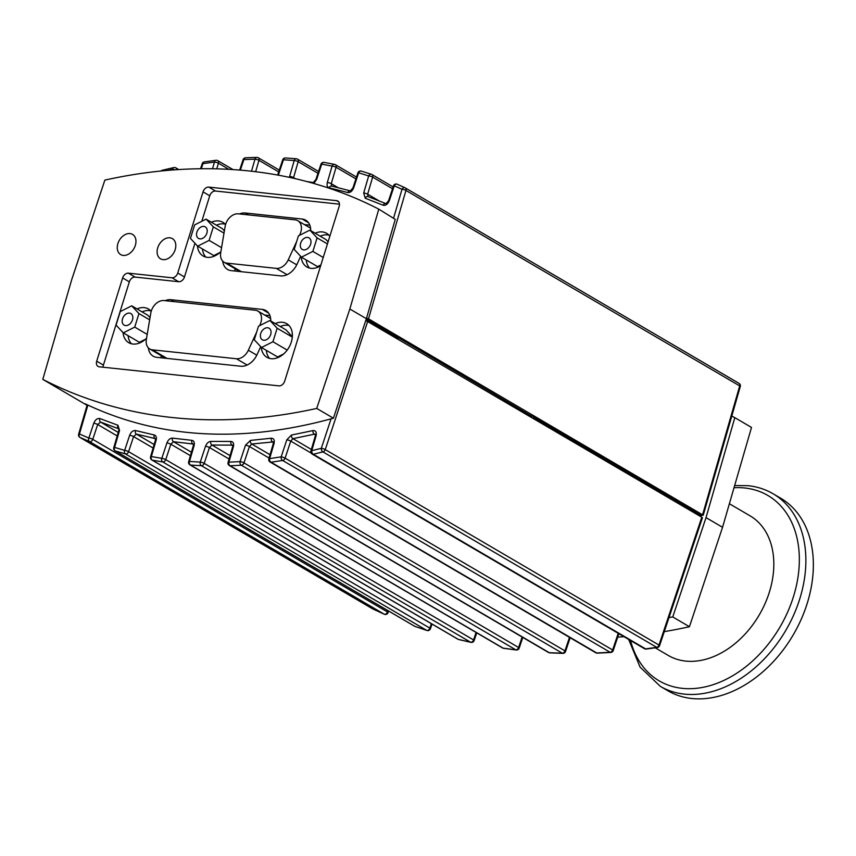 <?xml version="1.0" encoding="UTF-8"?>
<svg xmlns="http://www.w3.org/2000/svg" width="856" height="856" viewBox="0 0 856 856"><rect width="100%" height="100%" fill="white"/><g stroke="black" fill="none" stroke-linecap="round" stroke-linejoin="round"><path stroke-width="1.28" d="M531.191 417.332L531.565 416.102L532.282 416.102L701.278 515.494L703.225 515.205L368.497 318.828L405.958 190.46A2.793 0.653 -163.7 0 0 401.999 189.304A2.793 2.119 -64.8 0 1 405.049 187.785A2.793 2.119 -64.8 0 1 405.059 187.785A2.793 2.119 -64.8 0 1 405.166 187.849A2.793 2.001 -59.6 0 1 405.273 187.903L739.017 383.36A2.793 2.001 120.4 0 1 739.702 385.917L702.658 514.531M396.874 338.666L397.259 337.446A12.829 9.191 -59.6 0 0 397.366 337.082M666.514 496.576L666.888 495.357A12.829 9.191 -59.6 0 0 666.995 495.003M260.738 333.476A6.698 4.794 120.4 0 1 269.094 328.223A6.698 4.794 120.4 0 1 269.854 336.429A6.698 4.794 120.4 0 1 262.332 339.779A6.698 4.794 120.4 0 1 260.738 333.476M122.526 318.817A6.698 4.794 120.4 0 1 130.893 313.574A6.698 4.794 120.4 0 1 131.642 321.77A6.698 4.794 120.4 0 1 124.12 325.12A6.698 4.794 120.4 0 1 122.526 318.817M87.216 404.802L78.634 434.206A2.793 0.653 16.3 0 1 79.448 433.992A2.793 2.119 114.4 0 0 80.025 437.459L89.473 441.557A2.793 2.001 -59.6 0 0 92.769 439.363L97.691 424.501L100.601 422.072L118.791 428.824L118.738 430.654A2.793 0.653 -163.7 0 0 118.738 430.664A2.793 0.653 -163.7 0 1 119.54 430.44L117.946 425.25A2.793 2.108 108.5 0 0 118.652 428.77L118.813 428.867M118.738 430.654L113.784 447.624A2.793 0.653 16.3 0 1 114.597 447.41A2.793 2.108 107.4 0 0 115.325 450.941L125.425 453.926A2.793 2.001 -59.6 0 0 128.582 451.668L133.579 436.581L136.35 434.11L155.385 438.625M117.946 425.25L99.97 418.584C97.391 418.081 95.316 419.633 93.775 423.217L88.853 438.069A2.793 0.546 18.3 0 1 92.769 439.363L387.49 611.965A2.793 0.556 18.5 0 1 388.089 612.564L388.603 611.024M194.087 445.655A2.793 0.653 -163.7 0 0 193.285 445.869L188.662 461.684A2.793 0.653 16.3 0 1 189.476 461.47L194.087 445.655C194.772 442.584 194.044 440.819 191.894 440.337L172.527 438.133C170.098 438.133 168.225 439.738 166.92 442.927L161.805 458.345L151.373 456.569L156.134 440.23A2.793 0.653 -163.7 0 0 155.332 440.455L150.56 456.783A2.793 0.653 16.3 0 1 151.373 456.569A2.793 2.076 100.6 0 0 152.261 460.143L162.736 461.93A2.793 2.001 -59.6 0 0 165.732 459.64L170.836 444.221L173.479 441.717L193.338 444.039M156.134 440.23C156.798 437.363 156.166 435.608 154.241 434.966L135.569 430.557C133.044 430.322 131.075 431.906 129.652 435.287L124.655 450.384A2.793 0.546 18.3 0 1 128.582 451.668L429.862 628.122A2.793 0.556 18.5 0 1 430.45 628.721L432.013 624.067M476.086 632.466L473.582 639.935A2.793 2.001 120.4 0 1 470.586 642.225L162.736 461.93A2.793 2.065 -81.2 0 1 161.805 458.345A2.793 0.546 18.3 0 1 165.732 459.64L473.582 639.935A2.793 0.556 18.5 0 1 474.171 640.534L476.749 632.852M274.038 443.526A2.793 0.653 -163.7 0 0 273.235 443.74L268.827 458.827A2.793 0.653 16.3 0 1 269.64 458.613L274.038 443.526C274.744 440.059 273.792 438.293 271.202 438.229L250.466 440.412L245.49 445.216L240.065 461.609L228.894 462.165L233.388 446.757A2.793 0.653 -163.7 0 0 232.586 446.982L228.081 462.379A2.793 0.653 16.3 0 1 228.894 462.165A2.793 1.98 88 0 0 230.114 465.771L241.328 465.215A2.793 1.969 -93.7 0 1 240.065 461.609A2.793 0.546 18.3 0 1 243.981 462.893L249.406 446.511L251.76 444.018L273.289 441.91M503.596 648.302A2.793 1.659 98.3 0 1 503.531 648.302A2.793 2.793 0 0 1 502.526 647.949A2.793 2.001 120.4 0 0 503.114 648.142L503.114 648.142A2.793 1.659 98.3 0 0 503.521 648.302L516.221 649.982A2.793 1.637 -83.2 0 1 515.783 649.822L503.114 648.142L190.524 465.065L201.374 465.685A2.793 2.022 -87.6 0 1 200.283 462.08A2.793 0.546 18.3 0 1 204.199 463.374L209.453 447.517L211.946 445.024L232.639 445.152M310.931 450.909A2.793 0.653 16.3 0 1 311.745 450.695L316.078 435.822A2.793 0.653 -163.7 0 0 315.276 436.046L310.931 450.909A2.793 2.793 0 0 0 312.205 454.097A2.793 2.001 -59.6 0 0 313.307 454.269L322.926 451.882A2.793 1.819 -104.5 0 1 321.321 448.309A2.793 0.546 18.3 0 1 325.248 449.603L367.652 321.546L365.715 320.658M316.078 435.822C316.784 432.152 315.725 430.408 312.911 430.589L291.457 435.051L286.814 439.824L281.164 456.858L269.64 458.613A2.793 1.915 82.2 0 0 271.031 462.219L282.608 460.464A2.793 1.894 -99.4 0 1 281.164 456.858A2.793 0.546 18.3 0 1 285.091 458.153L290.74 441.108L292.934 438.647L314.462 434.174L315.329 434.217L315.276 436.046M702.412 517.805L701.802 517.249L658.981 645.06A2.793 0.556 18.5 0 1 659.58 645.659L702.423 517.773M618.203 633.312L612.629 649.972A2.793 0.556 18.5 0 1 613.217 650.571L618.867 633.697M522.128 637.035L518.618 647.51A2.793 0.556 18.5 0 1 519.207 648.11L522.791 637.42M366.529 318.1L368.497 318.828M368.08 196.591L367.652 194.184L372.638 177.096A2.793 0.653 -163.7 0 0 368.669 175.94A2.793 2.108 -71.5 0 1 371.418 174.292A2.793 2.108 -71.5 0 1 371.429 174.303A2.793 2.108 -71.5 0 1 371.697 174.421A2.793 2.001 -59.6 0 1 371.943 174.538A2.793 2.793 0 0 0 371.418 174.292M404.931 187.732L397.398 184.318A2.793 2.119 113.6 0 0 397.248 184.243A2.793 2.119 113.6 0 0 394.252 185.795A2.793 0.546 -161.7 0 0 393.471 185.913L388.56 200.743A2.793 0.546 -161.7 0 0 388.56 200.753A2.793 0.546 -161.7 0 1 389.341 200.625L394.252 185.795L401.999 189.304L393.664 217.863M357.883 172.901A2.793 2.793 0 0 1 361.296 171.093A2.793 2.097 106.6 0 0 358.664 172.784A2.793 0.546 -161.7 0 0 357.883 172.901L352.907 187.956A2.793 0.546 18.3 0 1 353.678 187.828L358.664 172.784L368.669 175.94L363.682 193.028A2.793 0.653 16.3 0 1 365.715 193.392A2.793 0.653 16.3 0 1 367.652 194.184L378.48 200.518M352.907 187.956L350.382 190.877L331.636 186.073A2.793 2.087 102.6 0 1 331.711 186.084L331.272 183.687L336.066 167.262A2.793 0.653 -163.7 0 0 332.107 166.107A2.793 2.087 -78.3 0 1 334.536 164.373A2.793 2.087 -78.3 0 1 334.546 164.373A2.793 2.087 -78.3 0 1 334.985 164.534A2.793 2.001 -59.6 0 1 335.381 164.694A2.793 2.793 0 0 0 334.536 164.373L324.071 162.394A2.793 2.076 99.8 0 0 321.717 164.138A2.793 0.546 -161.7 0 0 320.947 164.256L315.853 179.621A2.793 0.546 18.3 0 1 316.634 179.503L321.717 164.138L332.107 166.107L327.313 182.531C326.65 185.377 327.26 187.132 329.153 187.796L347.729 192.547C350.254 192.825 352.233 191.252 353.678 187.828M293.394 178.241L298.166 161.688A2.793 0.653 -163.7 0 0 294.207 160.543A2.793 2.044 -84.9 0 1 296.326 158.756A2.793 2.044 -84.9 0 1 296.925 158.938A2.793 2.001 -59.6 0 1 297.481 159.13A2.793 2.793 0 0 0 296.358 158.767L285.497 157.953A2.793 2.033 93.4 0 0 283.454 159.74A2.793 0.546 -161.7 0 0 282.683 159.858L277.654 175.041M255.644 171.703L258.961 160.329A2.793 0.653 -163.7 0 0 254.992 159.184L251.482 171.211M245.715 157.761A2.793 1.98 87.3 0 0 245.619 157.761A2.793 1.98 87.3 0 0 243.885 159.548A2.793 0.546 -161.7 0 0 243.104 159.676L239.659 170.066M216.782 168.835L218.43 163.207A2.793 0.653 -163.7 0 0 214.46 162.062L212.513 168.75M204.531 161.848A2.793 1.905 81.5 0 0 204.445 161.859A2.793 1.905 81.5 0 0 202.99 163.614A2.793 0.546 -161.7 0 0 202.209 163.742L200.561 168.728M175.063 169.788A2.793 0.653 -163.7 0 0 172.57 169.274L172.366 169.98M104.871 180.102A680.659 487.77 120.4 0 1 378.791 209.142L349.837 309.005L316.72 408.43A680.659 487.77 120.4 0 1 42.8 379.379L71.754 279.516L104.871 180.102M395.333 219.425L378.791 209.142M731.773 416.091L734.822 417.664L706.029 517.613L672.752 616.941L668.985 617.561M664.277 631.632A680.659 487.77 120.4 0 0 689.433 626.72L722.55 527.296L751.504 427.433L734.822 417.664M266.312 350.339A19.527 13.996 -59.6 0 0 269.661 358.45M288.964 325.483A19.527 13.996 -59.6 0 0 280.254 326.532M275.215 323.589A19.527 13.996 120.4 0 1 286.664 323.643A19.527 13.996 120.4 0 1 288.868 347.568A19.527 13.996 120.4 0 1 266.933 357.348A19.527 13.996 120.4 0 1 261.273 347.269M146.558 338.248A19.527 13.996 120.4 0 1 128.721 342.689A19.527 13.996 120.4 0 1 123.061 332.61M137.003 308.93A19.527 13.996 120.4 0 1 148.452 308.984A19.527 13.996 120.4 0 1 151.191 311.327M150.752 310.835A19.527 13.996 -59.6 0 0 142.043 311.884M128.1 335.68A19.527 13.996 -59.6 0 0 131.45 343.791M117.893 243.564A11.716 8.399 120.4 0 1 132.53 234.384A11.716 8.399 120.4 0 1 133.857 248.732A11.716 8.399 120.4 0 1 120.685 254.607A11.716 8.399 120.4 0 1 117.893 243.564M157.739 247.791A11.716 8.399 120.4 0 1 172.377 238.61A11.716 8.399 120.4 0 1 173.704 252.959A11.716 8.399 120.4 0 1 160.532 258.822A11.716 8.399 120.4 0 1 157.739 247.791M220.891 251.589A19.527 13.996 120.4 0 1 203.097 255.987A19.527 13.996 120.4 0 1 197.436 245.907M211.389 222.228A19.527 13.996 120.4 0 1 222.838 222.282A19.527 13.996 120.4 0 1 225.545 224.593M225.139 224.133A19.527 13.996 -59.6 0 0 216.429 225.181M202.487 248.978A19.527 13.996 -59.6 0 0 205.836 257.089M315.147 233.228A19.527 13.996 120.4 0 1 326.596 233.292A19.527 13.996 120.4 0 1 329.828 236.277M320.625 265.809A19.527 13.996 120.4 0 1 306.865 266.986A19.527 13.996 120.4 0 1 301.205 256.907M306.245 259.978A19.527 13.996 -59.6 0 0 309.594 268.089M328.897 235.133A19.527 13.996 -59.6 0 0 320.187 236.181M300.67 243.125A6.698 4.794 120.4 0 1 309.037 237.872A6.698 4.794 120.4 0 1 309.786 246.079A6.698 4.794 120.4 0 1 302.264 249.428A6.698 4.794 120.4 0 1 300.67 243.125M196.901 232.115A6.698 4.794 120.4 0 1 205.269 226.872A6.698 4.794 120.4 0 1 206.029 235.068A6.698 4.794 120.4 0 1 198.506 238.417A6.698 4.794 120.4 0 1 196.901 232.115M655.268 647.832L668.333 655.482A80.903 57.973 -59.6 0 0 769.394 592.052A80.903 57.973 -59.6 0 0 750.102 515.868L729.387 503.735M628.657 639.432L640.085 667.134L660.351 686.362L667.851 690.76A111.58 79.961 -59.6 0 0 807.251 603.277A111.58 79.961 -59.6 0 0 780.629 498.181L773.129 493.794C765.521 489.354 757.186 486.647 748.112 485.684L734.662 485.555M194.654 224.893L206.093 219.125L213.326 226.883L209.121 240.397L197.672 246.164L190.439 238.417L194.654 224.893M224.379 230.885L222.218 228.573L206.093 219.125M224.005 233.132L213.326 226.883M221.554 247.673L209.121 240.397M219.906 252.52L213.797 255.602L197.672 246.164M298.412 235.903L309.861 230.136L317.095 237.882L312.879 251.397L301.44 257.164L294.207 249.417L298.412 235.903M328.094 241.841L325.976 239.573L309.861 230.136M327.441 243.939L317.095 237.882M323.226 257.463L312.879 251.397M320.904 264.921L317.555 266.601L301.44 257.164M87.162 404.974L85.215 403.839C158.681 438.764 241.413 443.558 333.412 418.21L366.368 318.689L395.258 219.382M160.971 355.55L161.442 357.819M269.918 315.586L264.739 315.072M234.704 268.463L235.282 271.063M309.829 225.149L304.511 224.625M150.025 317.619L147.831 315.265L131.717 305.827L138.95 313.574L134.734 327.099L123.296 332.866L116.063 325.109L120.268 311.595L131.717 305.827M123.296 332.866L139.41 342.304L145.52 339.222M292.345 336.675L286.043 329.924L269.929 320.486L277.162 328.233L272.946 341.747L261.508 347.515L254.275 339.768L258.48 326.254L269.929 320.486M261.508 347.515L277.622 356.963L283.732 353.881M239.509 213.957A16.735 11.995 120.4 0 1 245.33 213.005L302.189 219.04A16.735 11.995 120.4 0 1 305.785 220.206A16.735 11.995 120.4 0 1 310.696 230.617M103.116 367.224A5.575 4.002 120.4 0 1 103.416 365.105L129.342 281.859A5.575 4.002 120.4 0 1 135.12 277.098L178.69 281.72A5.575 4.002 120.4 0 0 184.468 276.959L177.748 273.021L203.032 191.862A5.575 4.002 120.4 0 1 208.8 187.1L336.633 200.657A5.575 4.002 120.4 0 1 337.831 201.053A5.575 4.002 120.4 0 1 339.169 206.307L284.716 381.102A5.575 4.002 120.4 0 1 278.949 385.874L99.232 366.807A5.575 4.002 120.4 0 1 98.033 366.422A5.575 4.002 120.4 0 1 96.707 361.168L122.633 277.933A5.575 4.002 120.4 0 1 128.4 273.16L171.981 277.783A5.575 4.002 -59.6 0 0 177.748 273.021M339.468 204.177L215.519 191.038A5.575 4.002 -59.6 0 0 209.741 195.799L201.802 221.297M194.965 243.254L184.468 276.959M260.706 346.669L257.057 354.63A16.735 11.995 120.4 0 1 240.771 366.229L156.787 357.327A16.735 11.995 120.4 0 1 153.181 356.16A16.735 11.995 120.4 0 1 148.366 347.878M165.101 300.67A16.735 11.995 120.4 0 1 170.943 299.707L262.257 309.39A16.735 11.995 120.4 0 1 265.852 310.557A16.735 11.995 120.4 0 1 270.764 320.979M300.649 256.319L296.989 264.279A16.735 11.995 120.4 0 1 280.704 275.878L231.163 270.624A16.735 11.995 120.4 0 1 227.568 269.458A16.735 11.995 120.4 0 1 222.753 261.187M623.949 636.671A680.659 487.77 120.4 0 1 617.722 637.132M87.066 405.305L42.8 379.379M366.368 318.689L349.837 309.005M333.412 418.21L316.72 408.43M689.433 626.72L672.752 616.941M722.55 527.296L706.029 517.613M700.904 516.724L701.278 515.494M366.293 318.892L531.565 416.102M162.319 170.269A2.793 1.83 76 0 0 162.244 170.28L162.244 170.28A2.793 1.83 76 0 0 161.388 170.954M285.583 157.964A2.793 2.033 93.4 0 0 285.497 157.953A2.793 2.793 0 0 0 282.673 159.879M324.146 162.405A2.793 2.076 99.8 0 0 324.071 162.394A2.793 2.793 0 0 0 320.947 164.256M315.853 179.632A2.793 0.546 18.3 0 1 315.853 179.621L313.285 182.531A2.793 2.065 99.2 0 0 311.916 182.927M361.66 171.243A2.793 2.097 106.6 0 0 361.339 171.114L371.429 174.303M331.636 186.073A2.793 2.087 102.6 0 0 329.153 187.796M350.35 190.867A2.793 2.097 106.2 0 0 347.729 192.547M363.682 193.028L365.234 198.207L383.103 205.237A2.793 2.119 -66.6 0 1 386.024 203.653L388.56 200.743M365.234 198.207A2.793 2.108 -70.4 0 1 368.048 196.58A2.793 2.108 -70.4 0 1 368.294 196.687M667.894 495.945L667.52 497.165M398.265 338.034L397.88 339.254M533.695 416.925A12.829 9.191 120.4 0 1 533.588 417.289L533.202 418.509M387.939 610.638L387.49 611.965A2.793 2.001 120.4 0 1 384.194 614.169L372.981 609.033A2.793 1.744 115.4 0 0 373.066 609.076L373.066 609.076A2.793 1.744 115.4 0 0 373.163 609.119M431.349 623.682L429.862 628.122A2.793 2.001 120.4 0 1 426.716 630.38L414.786 626.325A2.793 1.723 109.6 0 0 414.989 626.421L414.989 626.421A2.793 1.723 109.6 0 0 415.214 626.474M457.853 639.197L151.833 459.972A2.793 2.001 -59.6 0 0 152.261 460.143L458.281 639.368A2.793 2.001 120.4 0 1 457.853 639.197A2.793 2.793 0 0 0 458.602 639.507L470.928 642.364A2.793 1.68 -77.7 0 1 470.586 642.225L458.281 639.368A2.793 1.691 103.9 0 0 458.591 639.496A2.793 1.691 103.9 0 0 458.602 639.507A2.793 1.691 103.9 0 0 458.944 639.528M331.069 418.862L321.321 448.309L311.745 450.695A2.793 1.84 76.6 0 0 313.307 454.269L645.595 648.869A2.793 1.466 82.7 0 0 646.248 649.062L657.344 647.521A2.793 1.445 -98.4 0 1 656.67 647.339L645.595 648.869A2.793 2.001 120.4 0 1 644.482 648.698A2.793 2.793 0 0 0 646.248 649.062A2.793 1.466 82.7 0 0 646.312 649.051M548.503 652.486L229.355 465.568A2.793 2.001 -59.6 0 0 230.114 465.771L549.263 652.689A2.793 2.001 120.4 0 1 548.503 652.486A2.793 2.793 0 0 0 549.766 652.861L562.831 653.374A2.793 1.584 -88.5 0 1 562.296 653.192L549.263 652.689A2.793 1.605 93 0 0 549.766 652.861A2.793 1.605 93 0 0 549.841 652.861M597.327 653.149L610.745 652.465A2.793 1.519 -93.6 0 1 610.146 652.283L596.739 652.968A2.793 1.541 87.8 0 0 597.317 653.16A2.793 1.541 87.8 0 0 597.402 653.149M701.802 517.249L367.652 321.546M291.457 435.051A2.793 1.883 79.7 0 0 292.934 438.647L311.359 449.443M312.911 430.589A2.793 1.84 76.8 0 0 314.462 434.174L315.447 434.741M250.466 440.412A2.793 1.958 85.5 0 0 251.76 444.018L270.025 454.718M271.202 438.229A2.793 1.926 82.5 0 0 272.583 441.835L273.396 442.306M233.388 446.757C234.084 443.494 233.249 441.717 230.874 441.439L210.833 441.418A2.793 2.022 91.7 0 0 211.946 445.024L230.061 455.627M230.874 441.439A2.793 1.99 88.5 0 0 232.083 445.045L232.725 445.43M172.527 438.133A2.793 2.065 98.2 0 0 173.479 441.717L191.423 452.236M191.894 440.337A2.793 2.044 94.8 0 0 192.921 443.943L193.403 444.221M135.569 430.557A2.793 2.097 105 0 0 136.35 434.11L154.144 444.521M154.241 434.966A2.793 2.087 101.5 0 0 155.107 438.529L155.428 438.711M99.97 418.584A2.793 2.119 112.2 0 0 100.601 422.072L118.224 432.398M149.65 319.844L138.95 313.574M147.2 334.396L134.734 327.099M292.313 337.114L277.162 328.233M287.199 350.093L272.946 341.747M256.661 332.107L248.336 350.243A12.273 8.795 120.4 0 1 236.395 358.75L152.4 349.837A12.273 8.795 120.4 0 1 149.768 348.981A12.273 8.795 120.4 0 1 146.355 339.425L150.806 313.029A12.273 8.795 120.4 0 1 163.978 300.552L255.291 310.236A12.273 8.795 120.4 0 1 257.924 311.081A12.273 8.795 120.4 0 1 260.096 324.617L259.603 325.687M296.679 241.467L288.237 259.871A12.273 8.795 120.4 0 1 276.295 268.377L226.754 263.124A12.273 8.795 120.4 0 1 224.112 262.268A12.273 8.795 120.4 0 1 220.709 252.713L225.149 226.305A12.273 8.795 120.4 0 1 238.332 213.829L295.192 219.853A12.273 8.795 120.4 0 1 297.824 220.709A12.273 8.795 120.4 0 1 299.996 234.244L299.482 235.357M201.321 465.664L201.374 465.685A2.793 2.001 -59.6 0 0 204.199 463.374L518.618 647.51A2.793 2.001 120.4 0 1 515.783 649.822L201.374 465.685M397.259 337.446L366.175 319.245M87.868 405.113L79.448 433.992L88.853 438.069A2.793 2.119 -67.5 0 0 89.473 441.557L384.194 614.169A2.793 1.744 -66.2 0 0 384.312 614.223A2.793 1.744 -66.2 0 1 384.312 614.223L373.066 609.076A2.793 2.793 0 0 1 372.852 608.969L79.908 437.395A2.793 2.001 -59.6 0 0 80.025 437.459L372.981 609.033A2.793 2.001 120.4 0 1 372.852 608.969A2.793 2.001 120.4 0 1 372.745 608.894M414.283 626.025A2.793 2.001 120.4 0 0 414.518 626.207L115.057 450.812A2.793 2.001 -59.6 0 0 115.325 450.941L414.786 626.325A2.793 2.001 120.4 0 1 414.518 626.207A2.793 2.793 0 0 0 414.989 626.421L426.941 630.476A2.793 1.723 -72 0 1 426.941 630.487A2.793 1.723 -72 0 1 426.716 630.38L125.425 453.926A2.793 2.097 -74.5 0 1 124.655 450.384L114.597 447.41L119.54 430.44M93.775 423.217A2.793 0.546 18.3 0 1 95.776 423.688A2.793 0.546 18.3 0 1 97.691 424.501L117.197 435.929M155.332 440.455L155.45 438.657M129.652 435.287A2.793 0.546 18.3 0 1 131.663 435.758A2.793 0.546 18.3 0 1 133.579 436.581L153.117 448.02M193.285 445.869A2.793 0.653 -163.7 0 0 193.285 445.88L193.403 444.071M166.92 442.927A2.793 0.546 18.3 0 1 168.921 443.397A2.793 0.546 18.3 0 1 170.836 444.221L190.417 455.681M232.586 446.982A2.793 0.653 -163.7 0 0 232.575 446.982L232.704 445.184M210.833 441.418C208.5 441.621 206.735 443.237 205.526 446.233A2.793 0.546 18.3 0 1 207.537 446.704A2.793 0.546 18.3 0 1 209.453 447.517L229.066 459.009M205.526 446.233L200.283 462.08L189.476 461.47A2.793 2.033 94.1 0 0 190.524 465.065A2.793 2.001 -59.6 0 1 189.936 464.872L502.526 647.949M273.235 443.74A2.793 0.653 -163.7 0 0 273.235 443.75L273.353 441.942M245.49 445.216A2.793 0.546 18.3 0 1 247.491 445.687A2.793 0.546 18.3 0 1 249.406 446.511L269.062 458.024M286.814 439.824A2.793 0.546 18.3 0 1 288.814 440.294A2.793 0.546 18.3 0 1 290.74 441.108L311.199 453.091M658.981 645.06A2.793 2.001 120.4 0 1 656.67 647.339L322.926 451.882A2.793 2.001 -59.6 0 0 325.248 449.603L658.981 645.06M569.486 637.356L564.96 650.87A2.793 0.556 18.5 0 1 565.548 651.47L570.15 637.741M703.215 515.237L740.29 386.538A2.793 0.642 -163.9 0 0 739.702 385.917L405.958 190.46A2.793 2.001 -59.6 0 0 405.273 187.903A2.793 2.793 0 0 0 405.049 187.785L397.248 184.243A2.793 2.119 113.6 0 0 397.238 184.233A2.793 2.793 0 0 0 393.471 185.913M405.37 187.967L738.91 383.306A2.793 2.001 120.4 0 1 739.017 383.36A2.793 2.793 0 0 1 740.29 386.538M337.82 187.518L331.272 183.687A2.793 0.653 -163.7 0 0 329.346 182.906A2.793 0.653 -163.7 0 0 327.313 182.531M278.35 175.17L283.454 159.74L294.207 160.543L289.36 177.353M295.481 178.722L293.533 177.577A2.793 0.653 -163.7 0 0 291.607 176.796A2.793 0.653 -163.7 0 0 289.563 176.432M240.376 170.13L243.885 159.548L254.992 159.184A2.793 1.99 -91.1 0 1 256.811 157.397A2.793 1.99 -91.1 0 1 257.538 157.568A2.793 2.001 -59.6 0 1 258.277 157.772A2.793 2.793 0 0 0 256.811 157.397L245.619 157.772A2.793 2.793 0 0 0 243.104 159.687M201.299 168.718L202.99 163.614L214.46 162.062A2.793 1.926 -97 0 1 215.99 160.286A2.793 2.793 0 0 1 217.745 160.65L232.982 169.574M734.02 487.738A107.449 76.997 120.4 0 1 744.699 487.984A107.449 76.997 120.4 0 1 770.678 641.048A107.449 76.997 120.4 0 1 630.572 640.556M660.351 686.362A111.58 79.961 -59.6 0 0 785.744 630.487A111.58 79.961 -59.6 0 0 773.129 493.794M302.189 219.04L308.567 222.774M245.33 213.005L248.582 214.92M215.519 191.038L208.8 187.1M209.741 195.799L203.032 191.862M338.762 201.909L336.633 200.657M171.981 277.783L178.69 281.72M135.12 277.098L128.4 273.16M262.257 309.39L268.634 313.125M170.943 299.707L174.239 301.633M103.416 365.105L96.707 361.168M129.342 281.859L122.633 277.933M383.103 205.237C385.692 205.782 387.768 204.242 389.341 200.625M313.799 183.462L316.634 179.503M167.84 170.355L172.57 169.274A2.793 1.851 -102.5 0 1 173.832 167.551A2.793 1.851 -102.5 0 1 173.843 167.551A2.793 2.793 0 0 1 175.855 167.872L178.711 169.541M176.668 169.681A2.793 2.001 -59.6 0 0 175.855 167.872M228.873 169.328L218.43 163.207A2.793 2.001 -59.6 0 0 217.745 160.65M278.692 171.896L258.961 160.329A2.793 2.001 -59.6 0 0 258.277 157.772L279.291 170.087M317.961 173.276L298.166 161.688A2.793 2.001 -59.6 0 0 297.481 159.13L318.56 171.468M355.914 178.883L336.066 167.262A2.793 2.001 -59.6 0 0 335.381 164.694L356.513 177.074M392.54 188.748L372.638 177.096A2.793 2.001 -59.6 0 0 371.943 174.538L393.139 186.94M666.888 495.357L533.588 417.289M564.96 650.87A2.793 2.001 120.4 0 1 562.296 653.192L241.328 465.215A2.793 2.001 -59.6 0 0 243.981 462.893L564.96 650.87M612.629 649.972A2.793 2.001 120.4 0 1 610.146 652.283L282.608 460.464A2.793 2.001 -59.6 0 0 285.091 458.153L612.629 649.972M595.808 652.775L270.1 462.015A2.793 2.001 -59.6 0 0 271.031 462.219L596.739 652.968A2.793 2.001 120.4 0 1 595.808 652.775A2.793 2.793 0 0 0 597.285 653.16M167.048 358.418L152.4 349.837M247.149 365.041L236.395 358.75M256.789 355.197L248.336 350.243M260.855 325.055L260.096 324.617M276.295 268.377L287.081 274.69M226.754 263.124L241.424 271.716M288.237 259.871L296.722 264.836M299.996 234.244L300.788 234.704M173.832 167.562L162.244 170.28A2.793 2.793 0 0 0 160.96 170.997M215.99 160.297L204.445 161.859A2.793 2.793 0 0 0 202.209 163.753M313.285 182.531L306.919 181.558M368.112 196.602L385.992 203.653M384.312 614.233A2.793 2.793 0 0 0 388.089 612.564M426.951 630.487A2.793 2.793 0 0 0 430.45 628.721M470.928 642.364A2.793 2.793 0 0 0 474.171 640.534M516.254 649.993A2.793 2.793 0 0 0 519.207 648.11M657.344 647.532A2.793 2.793 0 0 0 659.58 645.638M562.831 653.374A2.793 2.793 0 0 0 565.548 651.47M610.745 652.465A2.793 2.793 0 0 0 613.228 650.549M644.482 648.698L312.205 454.097M78.634 434.195A2.793 2.793 0 0 0 79.908 437.395M113.784 447.613A2.793 2.793 0 0 0 115.057 450.812M150.57 456.772A2.793 2.793 0 0 0 151.833 459.972M188.662 461.684A2.793 2.793 0 0 0 189.936 464.872M228.081 462.379A2.793 2.793 0 0 0 229.355 465.568M268.827 458.827A2.793 2.793 0 0 0 270.1 462.015M165.604 358.257L149.768 348.981M270.635 318.528L257.924 311.081M297.824 220.709L310.567 228.178M224.112 262.268L239.99 271.555"/></g></svg>
